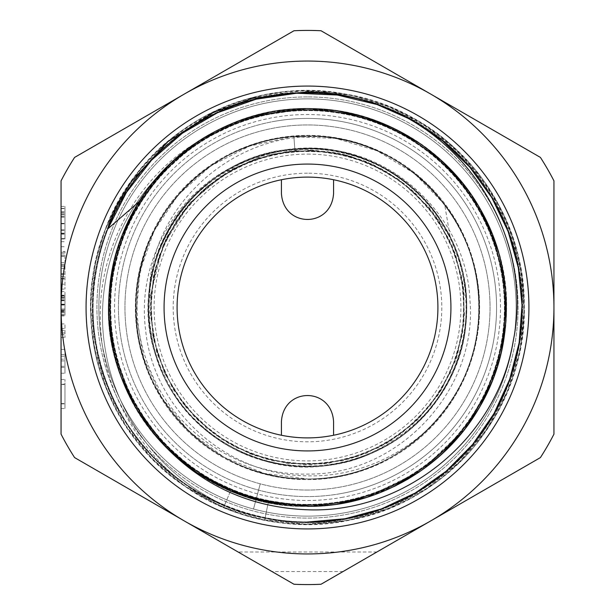 <?xml version="1.0" encoding="UTF-8"?>
<svg xmlns="http://www.w3.org/2000/svg" width="615" height="615" viewBox="0 0 615 615"><rect width="100%" height="100%" fill="white"/><g stroke="black" fill="none" stroke-linecap="round" stroke-linejoin="round"><path stroke-width="0.46" stroke-dasharray="3.08 2.31" d="M307.5 504.392A196.892 196.892 0 0 0 504.392 307.5A196.892 196.892 0 0 0 307.5 110.608A196.892 196.892 0 0 0 110.608 307.5A196.892 196.892 0 0 0 307.5 504.392A196.892 196.892 0 0 0 504.392 307.5A196.892 196.892 0 0 0 307.5 110.608A196.892 196.892 0 0 0 110.608 307.5A196.892 196.892 0 0 0 307.5 504.392M307.5 490.047A182.547 182.547 0 0 1 124.953 307.5A182.547 182.547 0 0 1 307.5 124.953A182.547 182.547 0 0 1 490.047 307.5A182.547 182.547 0 0 1 307.5 490.047A182.547 182.547 0 0 0 490.047 307.5A182.547 182.547 0 0 0 307.5 124.953A182.547 182.547 0 0 0 124.953 307.5A182.547 182.547 0 0 0 307.5 490.047M307.5 463.971A156.471 156.471 0 0 1 151.029 307.5A156.471 156.471 0 0 1 307.5 151.029A156.471 156.471 0 0 1 463.971 307.5A156.471 156.471 0 0 1 307.5 463.971A156.471 156.471 0 0 0 463.971 307.5A156.471 156.471 0 0 0 307.5 151.029A156.471 156.471 0 0 0 151.029 307.5A156.471 156.471 0 0 0 307.5 463.971A156.471 156.471 0 0 0 463.971 307.5A156.471 156.471 0 0 0 307.5 151.029A156.471 156.471 0 0 0 151.029 307.5A156.471 156.471 0 0 0 307.5 463.971A156.471 156.471 0 0 0 463.971 307.5A156.471 156.471 0 0 0 307.5 151.029A156.471 156.471 0 0 0 151.029 307.5A156.471 156.471 0 0 0 307.5 463.971M307.5 516.123A208.623 208.623 0 0 1 98.877 307.5A208.623 208.623 0 0 1 307.5 98.877A208.623 208.623 0 0 1 516.123 307.5A208.623 208.623 0 0 1 307.5 516.123A208.623 208.623 0 0 0 516.123 307.5A208.623 208.623 0 0 0 307.5 98.877A208.623 208.623 0 0 0 98.877 307.5A208.623 208.623 0 0 0 307.5 516.123M149.414 290.734C151.774 203.765 237.259 127.743 329.01 137.391C420.283 146.47 491.962 238.858 477.471 330.078C468.215 412.796 391.155 480.738 307.5 478.962A171.462 171.462 0 0 0 478.962 307.5A171.462 171.462 0 0 0 307.5 136.038C404.193 133.247 488.748 225.113 478.462 320.607C473.711 407.422 394.615 480.807 307.5 478.962A171.462 171.462 0 0 1 136.038 307.5A171.462 171.462 0 0 1 307.5 136.038C403.409 133.37 488.002 223.545 478.532 319.654C474.319 406.33 395.299 480.93 307.5 478.962A171.462 171.462 0 0 0 478.962 307.5A171.462 171.462 0 0 0 307.5 136.038C211.137 133.586 126.874 223.637 136.507 320.238C140.92 407.053 220.631 481.068 307.5 478.962A171.462 171.462 0 0 1 136.038 307.5A171.462 171.462 0 0 1 307.5 136.038L293.855 136.576C200.336 141.611 124.261 233.585 137.091 326.473C144.563 410.905 222.822 480.753 307.5 478.962C403.571 481.914 488.594 390.51 478.47 294.508C473.865 207.578 394.33 134.093 307.5 136.038C394.415 134.024 474.004 207.862 478.478 294.608C488.487 390.617 403.801 481.714 307.5 478.962L264.365 473.45L224.006 457.26L189.013 431.438L161.645 397.644L143.656 358.045L136.207 315.203L139.782 271.861L154.142 230.817L178.365 194.701L210.899 165.842L249.644 146.093L292.11 136.73L335.567 138.352L377.21 150.844L414.372 173.415L444.66 204.611L450.288 237.613C412.135 153.158 295.315 121.432 219.678 174.983C140.889 223.768 124.584 343.724 187.498 411.766C246.092 483.559 367.14 484.166 426.449 412.965C490.04 345.553 474.941 225.444 396.644 175.875C321.553 121.562 204.418 152.12 165.42 236.183C121.316 317.686 166.803 429.87 255.217 457.629C350.381 494.775 464.902 417.654 466.27 315.51C473.796 223.145 386.95 138.813 294.846 149.03C193.771 153.404 120.086 268.048 158.093 361.812C186.829 449.004 297.891 493.222 378.694 449.642C461.988 411.028 493.092 295.607 440.471 220.37C392.501 142.096 274.259 124.522 205.61 185.476C125.637 247.453 131.748 383.591 216.941 438.157C290.78 492.715 406.976 464.632 447.743 382.369C493.407 302.726 452.094 190.55 365.679 159.554C272.937 119.126 156.418 189.804 149.414 290.734L149.783 298.198L163.006 245.516L189.843 202.927L228.672 170.778L262.444 155.833L307.5 148.669L316.833 148.799L294.846 149.03L293.855 136.576L307.5 136.038C220.731 134.216 141.25 207.217 136.53 294.539C126.521 390.74 210.968 481.46 307.5 478.962C213.566 481.337 130.349 395.307 136.138 301.565C137.214 217.01 209.492 141.504 293.855 136.576L294.846 149.03C295.031 151.298 295.031 151.298 294.846 149.03C295.031 151.298 295.031 151.298 294.846 149.03C376.995 140.466 457.352 206.148 465.317 288.35C477.248 370.076 414.925 453.071 333.115 464.394C251.942 479.669 166.465 420.806 151.79 339.534C133.194 259.061 188.498 171.239 269.101 153.235C348.736 131.349 438.756 183.001 460.058 262.797C485.197 341.471 437.288 433.537 358.43 458.09C280.855 486.442 186.899 442.354 159.124 364.572C127.62 288.227 167.81 192.541 244.386 161.591C264.627 153.373 285.668 149.376 307.5 149.599L341.179 153.604L366.417 161.599L398.935 179.588L428.747 207.078L439.571 221.285L450.288 237.613M329.01 137.391A171.462 171.462 0 0 0 149.045 241.987C130.003 293.386 133.655 342.863 159.985 390.425C190.296 443.223 248.468 475.334 307.5 474.104C399.443 475.126 477.74 389.372 469.968 300.597C467.031 219.732 396.122 150.529 316.833 148.799M149.045 241.987C171.416 186.468 224.89 145.194 284.261 137.614C343.493 128.973 406.085 154.373 442.546 201.843C485.512 255.333 490.939 335.06 455.615 393.877C425.926 445.852 367.355 479.5 307.5 478.962C229.856 480.33 156.633 422.121 140.451 346.168C121.616 270.823 161.806 186.368 232.155 153.473C301.312 118.126 392.662 138.244 440.571 199.368C490.593 258.761 491.6 352.295 442.862 412.75A171.462 171.462 0 0 0 444.66 204.611M442.862 412.75C410.889 453.078 358.437 477.348 307.5 475.841C225.128 475.464 153.112 408.552 145.609 329.863C136.222 258.4 179.68 186.86 244.386 161.591M307.5 154.104A153.396 153.396 0 0 1 460.896 307.5A153.396 153.396 0 0 1 307.5 460.896A153.396 153.396 0 0 1 154.104 307.5A153.396 153.396 0 0 1 307.5 154.104M307.5 173.199A134.301 134.301 0 0 0 173.199 307.5A134.301 134.301 0 0 0 307.5 441.801A134.301 134.301 0 0 0 441.801 307.5A134.301 134.301 0 0 0 307.5 173.199M307.5 177.112A130.388 130.388 0 0 0 177.112 307.5A130.388 130.388 0 0 0 307.5 437.888A130.388 130.388 0 0 0 437.888 307.5A130.388 130.388 0 0 0 307.5 177.112A130.388 130.388 0 0 1 333.576 179.741L333.576 193.41C331.493 228.127 283.507 228.127 281.424 193.41L281.424 179.741A130.388 130.388 0 0 1 307.5 177.112M333.576 435.259A130.388 130.388 0 0 1 281.424 435.259L281.424 421.59C283.507 386.873 331.493 386.873 333.576 421.59L333.576 435.259M345.384 519.283A215.142 215.142 0 0 1 95.717 345.384A215.142 215.142 0 0 1 269.616 95.717A215.142 215.142 0 0 1 519.283 269.616A215.142 215.142 0 0 1 345.384 519.283A215.142 215.142 0 0 1 95.717 345.384A215.142 215.142 0 0 1 269.616 95.717A215.142 215.142 0 0 1 519.283 269.616A215.142 215.142 0 0 1 345.384 519.283M337.812 476.925A172.115 172.115 0 0 1 138.075 337.812A172.115 172.115 0 0 1 277.188 138.075A172.115 172.115 0 0 1 476.925 277.188A172.115 172.115 0 0 1 337.812 476.925A172.115 172.115 0 0 1 138.075 337.812A172.115 172.115 0 0 1 277.188 138.075A172.115 172.115 0 0 1 476.925 277.188A172.115 172.115 0 0 1 337.812 476.925M340.795 493.614A189.066 189.066 0 0 0 493.614 274.205A189.066 189.066 0 0 0 274.205 121.386A189.066 189.066 0 0 0 121.386 340.795A189.066 189.066 0 0 0 340.795 493.614A189.066 189.066 0 0 1 121.386 340.795A189.066 189.066 0 0 1 274.205 121.386A189.066 189.066 0 0 0 121.386 340.795A189.066 189.066 0 0 0 340.795 493.614A189.066 189.066 0 0 0 493.614 274.205A189.066 189.066 0 0 0 274.205 121.386M308.668 118.434A189.066 189.066 0 0 0 118.434 306.332A189.066 189.066 0 0 0 306.332 496.566A189.066 189.066 0 0 0 496.566 308.668A189.066 189.066 0 0 0 308.668 118.434M308.461 151.036A156.471 156.471 0 0 0 151.036 306.539A156.471 156.471 0 0 0 306.539 463.964A156.471 156.471 0 0 0 463.964 308.461A156.471 156.471 0 0 0 308.461 151.036M61.062 307.5L61.062 434.159A277.081 277.081 0 0 0 74.592 457.591L293.97 584.25A277.081 277.081 0 0 0 321.03 584.25L540.408 457.591A277.081 277.081 0 0 0 553.938 434.159L553.938 180.841A277.081 277.081 0 0 0 540.408 157.409L430.723 94.08A246.438 246.438 0 0 1 430.723 520.92A246.438 246.438 0 0 1 61.062 307.5L61.062 180.841A277.081 277.081 0 0 1 74.592 157.409L184.277 94.08A246.438 246.438 0 0 0 61.062 307.5M64.975 238.405L61.062 238.405L61.062 206.448L61.062 239.035L61.062 211.475L61.062 212.621L64.975 212.621L64.975 238.405L64.975 206.448L64.975 239.035L64.975 212.621M61.062 251.481L61.062 289.096L61.062 241.695L61.062 251.481L64.975 251.481L64.975 289.096L64.975 251.481M64.975 309.068L61.062 309.068L61.062 291.61L61.062 315.949L61.062 296.107L61.062 304.556L64.975 304.556L64.975 315.295L64.975 291.61L64.975 304.556M61.062 337.497L64.975 337.497L61.062 337.497L61.062 323.921L61.062 332.969L64.975 332.969L64.975 337.497L64.975 323.921L64.975 332.969L61.062 332.969M61.062 349.389L61.062 373.251L61.062 349.389L64.975 349.389L64.975 373.251L64.975 349.389L61.062 349.389M61.062 408.552L64.975 408.552L61.062 408.552L61.062 379.509L61.062 384.191L64.975 384.191L64.975 408.552L64.975 379.509L64.975 384.191L61.062 384.191M61.062 296.814L61.062 311.321L61.062 296.814L64.975 296.814L64.975 309.284L64.975 296.814M321.03 30.75A277.081 277.081 0 0 0 293.97 30.75L184.277 94.08A246.438 246.438 0 0 1 430.723 94.08L321.03 30.75M354.747 483.828A182.547 182.547 0 0 0 457.037 202.796A182.547 182.547 0 0 0 157.963 202.796A182.547 182.547 0 0 0 260.253 483.828L256.37 498.311A197.546 197.546 0 0 1 307.5 109.954A197.546 197.546 0 0 1 505.046 307.5A197.546 197.546 0 0 1 307.5 505.046A197.546 197.546 0 0 1 109.954 307.5A197.546 197.546 0 0 1 307.5 109.954A197.546 197.546 0 0 1 358.63 498.311L358.968 499.565M307.5 96.916A210.584 210.584 0 0 0 96.916 307.5A210.584 210.584 0 0 0 307.5 518.084A210.584 210.584 0 0 0 518.084 307.5A210.584 210.584 0 0 0 307.5 96.916A210.584 210.584 0 0 1 518.084 307.5A210.584 210.584 0 0 1 307.5 518.084A210.584 210.584 0 0 1 96.916 307.5A210.584 210.584 0 0 1 307.5 96.916M337.927 111L307.5 108.655A198.845 198.845 0 0 0 108.655 307.5A198.845 198.845 0 0 0 307.5 506.345C397.098 507.905 481.683 441.101 500.933 353.579C523.211 266.779 477.824 169.01 397.144 130.011C317.855 88.229 212.275 109.716 155.626 179.142C89.298 254.126 94.403 378.563 166.65 447.858L151.974 431.407M490.685 384.859L503.985 338.019L505.469 288.858L495.037 241.395L473.089 197.407L440.886 160.023L401.111 132.071L355.754 114.598L307.5 108.655A198.845 198.845 0 0 1 506.345 307.5A198.845 198.845 0 0 1 307.5 506.345L337.074 504.131L307.923 506.345M407.922 479.123L366.094 497.52L421.313 470.552L465.947 427.64M479.585 407.13L497.573 365.933L505.83 321.876L504.008 277.111L492.223 233.908L470.736 193.956L440.624 159.792L404.163 133.724L362.45 116.396M339.103 111.184L307.5 108.655C420.306 106.372 516.915 210.422 505.776 322.583C500.303 423.558 408.091 508.651 307.5 506.345L268.263 502.432C170.424 484.881 97.816 386.205 109.616 287.951C117.035 189.282 208.285 106.464 307.5 108.655C359.752 109.47 405.001 127.313 443.238 162.191C487.341 203.119 510.811 263.873 505.722 323.229C500.018 423.896 407.876 508.582 307.5 506.345C196.185 509.435 98.016 404.624 109.17 293.232C113.86 192.949 206.063 106.264 307.5 108.655C359.06 109.301 404.009 126.874 442.354 161.368C487.072 202.52 510.658 262.974 505.753 322.798C500.21 423.674 408.029 508.613 307.5 506.345C196.093 509.374 97.877 404.662 109.201 292.778C114.206 192.141 207.309 105.826 307.5 108.655L254.664 115.797L205.264 136.953M310.06 506.329L337.128 504.123M365.94 497.566L393.7 486.688M419.207 472.005L442.416 453.57L419.338 471.913M462.734 431.768L490.247 385.866M462.634 431.891L465.44 428.309M479.608 407.099L490.432 385.436M492.454 380.524L501.271 352.134M505.83 293.194L502.155 266.895M499.411 255.433L492.138 233.677M479.669 208.008L463.018 183.585M443.146 162.106L419.545 143.226M397.167 130.019L393.946 128.427M367.301 117.857L340.533 111.415M308.33 506.345L352.103 501.279L393.677 486.703M396.275 485.427L406.715 479.823M419.13 472.059L442.339 453.647M462.526 432.022L479.454 407.361M492.238 381.062L501.709 350.204M505.715 323.359L505.484 289.004L499.426 255.486L487.664 223.368L470.375 193.433L448.22 167.019L422.182 145.055L392.447 127.712L359.829 115.666M337.789 110.977L307.5 108.655L249.875 117.188L196.815 142.303L153.812 181.333L123.746 231.524L109.616 287.951L112.445 346.13L131.994 400.98L166.588 447.805M377.11 104.558C447.459 127.997 502.77 190.55 517.438 263.235C536.011 346.16 499.188 437.757 428.386 484.751C358.783 533.513 260.068 534.35 189.651 486.788C118.057 441.001 79.681 350.043 96.839 266.818C111.907 183.178 181.394 113.06 264.888 97.224C347.952 79.304 439.256 116.842 485.696 188.013C533.905 257.993 533.974 356.708 485.85 426.756C439.51 497.989 348.251 535.642 265.157 517.83C264.588 520.674 264.588 520.674 265.157 517.83C264.588 520.674 264.588 520.674 265.157 517.83L268.263 502.432L265.157 517.83C264.588 520.674 264.588 520.674 265.157 517.83C264.588 520.674 264.588 520.674 265.157 517.83C181.556 502.094 111.93 431.922 96.847 348.205C79.658 264.888 118.134 173.83 189.851 128.081C260.399 80.542 359.245 81.557 428.801 130.534C499.572 177.743 536.172 269.57 517.277 352.518C500.472 435.912 429.424 504.638 345.515 518.653C261.982 534.781 171.431 495.152 126.598 422.851C79.958 351.703 82.233 252.88 132.094 183.947C180.203 113.79 272.491 78.366 355.186 98.315C438.364 116.181 506.176 188.098 519.121 272.184C534.181 355.908 493.399 445.952 420.537 489.863C348.797 535.588 250.013 532.052 181.725 481.314C102.928 426.326 71.056 315.457 108.617 227.012C139.536 147.761 221.369 92.304 306.431 92.95C391.494 91.458 473.865 146.101 505.576 225.044C539.255 303.164 519.982 400.119 458.998 459.42C399.519 520.244 302.511 539.24 224.483 505.338C223.368 508.013 223.368 508.013 224.483 505.338C223.368 508.013 223.368 508.013 224.483 505.338L230.564 490.862C255.179 501.133 280.824 506.291 307.5 506.345C280.824 506.291 255.179 501.133 230.564 490.862C172.561 467.031 127.559 413.749 113.806 352.472C99.215 291.333 115.989 223.683 157.84 176.574C118.303 223.683 102.713 277.611 111.061 338.358C120.947 405.27 168.003 465.278 230.564 490.862L224.483 505.338C162.698 477.04 117.826 418.423 106.126 354.102C93.518 289.842 114.152 221.831 157.84 176.574C180.011 152.274 189.551 147.8 198.207 141.396C189.297 148.054 181.164 151.252 157.84 176.574C114.152 221.831 93.518 289.842 106.126 354.102C117.826 418.423 162.698 477.04 224.483 505.338C302.511 539.24 399.519 520.244 458.998 459.42C519.982 400.119 539.255 303.164 505.576 225.044C473.865 146.101 391.494 91.458 306.431 92.95C221.369 92.304 139.536 147.761 108.617 227.012C71.056 315.457 102.928 426.326 181.725 481.314C250.013 532.052 348.797 535.588 420.537 489.863C493.399 445.952 534.181 355.908 519.121 272.184C506.176 188.098 438.364 116.181 355.186 98.315C272.491 78.366 180.203 113.79 132.094 183.947C82.233 252.88 79.958 351.703 126.598 422.851C171.431 495.152 261.982 534.781 345.515 518.653C429.424 504.638 500.472 435.912 517.277 352.518C536.172 269.57 499.572 177.743 428.801 130.534C359.245 81.557 260.399 80.542 189.851 128.081C118.134 173.83 79.658 264.888 96.847 348.205C111.93 431.922 181.556 502.094 265.157 517.83C368.808 541.046 482.045 474.342 511.988 372.436C542.276 282.293 503.201 175.375 421.928 126.006C342.34 73.961 229.026 84.793 160.746 150.99C90.305 214.873 72.201 327.257 119.026 410.021C167.749 504.408 291.572 548.434 388.941 505.991C477.509 471.367 534.42 372.782 520.121 278.772C508.959 184.331 427.917 104.389 333.338 94.51C239.135 81.488 141.335 139.736 107.917 228.765M196.8 142.319L170.893 163.013M152.751 182.624L135.331 208.008M122.408 234.83L113.667 263.143M109.216 292.563L109.201 322.191M113.598 351.565L122.3 379.886M135.2 406.761L137.468 410.589M278.141 504.169L307.5 506.345L250.451 497.989L198.03 473.504L154.926 435.013L124.737 385.843L109.924 329.94L111.83 272.114L130.257 217.372L163.959 169.894M189.382 467.462L212.452 482.16M232.993 491.862L256.04 499.572L253.503 509.02A208.623 208.623 0 0 1 136.607 187.836A208.623 208.623 0 0 1 478.393 187.836A208.623 208.623 0 0 1 361.497 509.02M195.77 471.989L171.193 452.279L149.929 428.786L132.74 402.364L119.979 373.659L111.884 343.17L108.694 311.498L110.585 279.879L117.38 249.221L129.027 219.832L145.371 192.38L165.873 167.926L189.681 147.316L216.449 130.726L245.493 118.572L276.104 111.146L307.5 108.655L270.346 112.153L234.054 122.716L200.528 139.882L171.208 162.714M217.118 484.62L249.014 497.55M277.942 504.139L307.5 506.345M376.918 551.986L238.082 551.986M343.047 571.543L271.953 571.543M61.062 234.154L64.975 234.154M61.062 239.035L64.975 239.035M61.062 206.448L64.975 206.448M61.062 233.6L64.975 233.6M61.062 211.475L64.975 211.475M64.975 311.321L64.975 309.26L64.975 311.321L61.062 311.321M64.975 359.198L64.975 354.548L64.975 359.198L61.062 359.198M61.062 256.455L64.975 256.455M61.062 241.695L64.975 241.695M61.062 246.7L64.975 246.7M61.062 253.872L64.975 253.872M61.062 262.543L64.975 262.543M61.062 268.424L64.975 268.424M61.062 276.573L64.975 276.573M61.062 284.192L64.975 284.192M61.062 289.096L64.975 289.096M61.062 278.987L64.975 278.987M61.062 274.282L64.975 274.282M61.062 265.357L64.975 265.357M61.062 315.295L64.975 315.295M61.062 310.79L64.975 310.79M61.062 296.107L64.975 296.107M61.062 315.949L64.975 315.949M61.062 291.61L64.975 291.61M61.062 323.921L64.975 323.921L61.062 323.921M61.062 334.583L64.975 334.583M61.062 367.439L64.975 367.439M61.062 373.251L64.975 373.251L61.062 373.251M61.062 354.548L64.975 354.548M61.062 379.509L64.975 379.509L61.062 379.509M61.062 384.513L64.975 384.513M61.062 403.878L64.975 403.878L61.062 403.878M61.062 403.548L64.975 403.548M260.253 483.828L253.503 509.02M308.876 109.962A197.546 197.546 0 0 1 505.038 308.876A197.546 197.546 0 0 1 306.124 505.038A197.546 197.546 0 0 1 109.962 306.124A197.546 197.546 0 0 1 308.876 109.962M308.499 164.074A143.433 143.433 0 0 0 164.074 306.501A143.433 143.433 0 0 0 306.501 450.926A143.433 143.433 0 0 0 450.926 308.499A143.433 143.433 0 0 0 308.499 164.074M341.486 497.466A192.979 192.979 0 0 0 497.466 273.514A192.979 192.979 0 0 0 273.514 117.534A192.979 192.979 0 0 0 117.534 341.486A192.979 192.979 0 0 0 341.486 497.466M61.062 230.31L64.975 230.31M61.062 233.5L64.975 233.5M61.062 223.768L64.975 223.768M61.062 214.066L64.975 214.066M61.062 208.385L64.975 208.385M61.062 208.631L64.975 208.631M61.062 214.896L64.975 214.896M61.062 223.845L64.975 223.845M61.062 233.147L64.975 233.147M61.062 229.872L64.975 229.872M61.062 223.745L64.975 223.745M61.062 216.634L64.975 216.634M61.062 212.836L64.975 212.836M61.062 217.103L64.975 217.103M61.062 223.368L64.975 223.368M61.062 252.311L64.975 252.311M61.062 255.525L64.975 255.525M61.062 273.706L64.975 273.706M61.062 278.411L64.975 278.411M61.062 266.518L64.975 266.518M61.062 264.281L64.975 264.281M61.062 311.943L64.975 311.943M61.062 300.758L64.975 300.758M61.062 297.383L64.975 297.383M61.062 300.105L64.975 300.105M61.062 305.063L64.975 305.063M61.062 312.758L64.975 312.758M61.062 314.442L64.975 314.442M61.062 310.337L64.975 310.337M61.062 304.41L64.975 304.41M61.062 295.169L64.975 295.169M61.062 295.554L64.975 295.554M61.062 304.832L64.975 304.832M61.062 298.944L64.975 298.944M61.062 297.791L64.975 297.791M61.062 300.581L64.975 300.581M61.062 304.333L64.975 304.333M61.062 309.26L64.975 309.26L61.062 309.284M61.062 304.156L64.975 304.156M61.062 328.679L64.975 328.679M61.062 330.555L64.975 330.555M61.062 366.263L64.975 366.263M61.062 360.92L64.975 360.92L61.062 360.928M61.062 356.246L64.975 356.246M163.021 245.523L181.517 213.443L207.094 186.514L238.228 166.365L273.152 154.073L309.991 150.298L346.737 155.257L381.362 168.71L411.766 189.835L437.949 219.732L455.838 255.402L464.171 294.339L462.465 334.045L450.857 372.06L430.039 406L401.295 433.675L366.663 453.178L328.241 463.341L288.343 463.549L249.752 453.739L214.927 434.582L186.022 407.307L164.843 373.589L152.797 335.544L150.721 295.861L158.639 256.916L176.167 221.069L202.089 190.85L234.715 168.141L271.984 154.342L311.597 150.329L351.027 156.425L387.527 172.162L415.963 193.687L438.887 221.146L454.985 253.026L463.464 287.666L463.925 323.336L456.315 358.23L440.993 390.548L418.853 418.507L390.963 440.732L358.691 456.153L323.821 463.871L288.158 463.526L253.488 455.154L221.554 439.156L194.025 416.317L172.408 387.95L156.579 351.549L150.344 312.182L154.196 272.599L167.826 235.314L190.358 202.635L220.424 176.597L256.14 158.901L294.985 150.783L334.007 152.528L371.529 163.913L405.008 184.169L432.407 212.014L452.094 245.754L462.864 283.377L463.994 322.568L455.461 360.69L437.772 395.514L411.942 425.019L379.686 447.174L343.024 460.658L304.171 464.686L265.457 458.998L229.272 443.884L198.076 420.383L173.615 389.925L157.386 354.232L150.49 315.71L153.312 276.75L165.65 239.689L186.791 206.755L215.481 180.026L249.744 161.261L287.574 151.551L326.788 151.467L364.726 161.061L399.058 179.688L427.74 206.202L449.035 239.035L461.573 276.197L464.533 315.141L457.806 353.617L441.724 389.38L417.339 419.991L386.22 443.592L350.235 458.805L311.551 464.671L272.53 460.781L235.814 447.436L206.602 428.071L182.332 402.648L164.343 372.506L153.504 339.173L150.306 304.264L154.942 269.47L167.211 236.537L186.406 207.209L207.209 186.414L231.563 169.84L258.554 158.093L287.236 151.582L316.625 150.544L345.73 155.003L373.513 164.805L398.927 179.595M264.727 519.998L306.908 524.272L349.212 520.205L389.872 507.998L427.34 488.133L460.204 461.342L487.257 428.617L507.452 391.232L519.921 350.704L524.272 308.522L520.282 266.218L508.167 225.528L488.372 188.021L461.65 155.103L428.978 127.989L391.624 107.717L351.127 95.179L302.849 90.782L254.718 97.27L209.292 114.252L168.817 140.897M163.559 145.424L139.597 170.424L119.887 198.945L104.957 230.241L95.256 263.451L90.736 305.617L94.556 347.936L106.51 388.672L126.152 426.257L152.743 459.282L185.307 486.526L222.576 506.945L263.028 519.652L305.178 524.257L347.513 520.528L388.273 508.651L425.895 489.086L458.974 462.557L486.28 430.046L506.775 392.824L519.567 352.395L524.149 314.634L522.043 276.596L513.333 239.535L498.288 204.595L477.355 172.83L451.172 145.194L420.545 122.546L386.474 105.626L330.624 91.973L273.16 93.472L218.11 110.031L169.34 140.466M198.214 141.412C134.593 178.827 96.048 253.196 100.591 326.665C103.981 403.632 153.635 475.618 223.629 507.383C314.642 547.996 432.937 512.964 486.757 429.378C544.698 348.597 533.766 225.705 462.534 155.995C394 82.594 270.085 69.326 187.967 126.675C103.036 179.741 66.689 298.959 107.364 390.771C143.818 484.343 253.995 542.584 351.511 519.744C450.072 501.925 528.008 404.67 524.241 304.317C525.056 203.903 444.307 108.978 345.269 94.057C247.122 74.084 138.698 135.538 105.004 230.141C68.58 319.854 103.82 433.237 184.685 486.111C263.005 542.691 381.492 535.019 452.217 468.876C528.493 403.563 547.058 280.317 493.284 195.831C443.899 108.701 326.35 67.266 232.885 103.981C144.002 134.631 82.202 230.656 91.366 324.043C96.524 417.739 172.223 503.231 264.727 520.006"/><path stroke-width="0.92" d="M333.576 435.259A130.388 130.388 0 0 1 281.424 435.259L281.424 421.59C283.507 386.873 331.493 386.873 333.576 421.59L333.576 435.259A130.388 130.388 0 0 0 333.576 179.741L333.576 193.41C331.493 228.127 283.507 228.127 281.424 193.41L281.424 179.741A130.388 130.388 0 0 1 333.576 179.741M281.424 179.741A130.388 130.388 0 0 0 281.424 435.259M430.723 94.08A246.438 246.438 0 0 0 61.062 307.5A246.438 246.438 0 0 0 430.723 520.92L540.408 457.591A277.081 277.081 0 0 0 553.938 434.159L553.938 307.5A246.438 246.438 0 0 1 430.723 520.92L321.03 584.25A277.081 277.081 0 0 1 293.97 584.25L74.592 457.591A277.081 277.081 0 0 1 61.062 434.159L61.062 180.841A277.081 277.081 0 0 1 74.592 157.409L293.97 30.75A277.081 277.081 0 0 1 321.03 30.75L430.723 94.08A246.438 246.438 0 0 1 553.938 307.5L553.938 180.841A277.081 277.081 0 0 0 540.408 157.409L430.723 94.08M307.5 86.069A221.431 221.431 0 0 1 528.931 307.5A221.431 221.431 0 0 1 307.5 528.931A221.431 221.431 0 0 1 86.069 307.5A221.431 221.431 0 0 1 307.5 86.069M61.062 212.621L61.062 239.035M61.062 304.556L61.062 309.068M61.062 332.969L61.062 337.497M61.062 384.191L61.062 408.552M271.953 571.543L238.082 551.986L271.953 571.543M343.047 571.543L376.918 551.986L343.047 571.543M358.968 499.565L358.63 498.311A197.546 197.546 0 0 1 256.37 498.311L256.032 499.572L278.141 504.169M307.5 506.345C376.572 506.96 444.184 468.346 478.754 408.552C514.378 349.382 515.493 271.522 481.56 211.36C448.704 150.606 382.223 110.093 313.166 108.732C244.163 106.157 175.49 142.803 139.221 201.566A198.845 198.845 0 0 0 166.65 447.858L196.662 472.589L231.232 491.139L268.793 502.547L310.06 506.329M337.074 504.131L366.079 497.52L337.058 504.139M465.947 427.64L479.585 407.13M362.45 116.396L337.927 111M337.128 504.123L365.94 497.566M393.7 486.688L419.207 472.005M462.634 431.891L442.423 453.562L462.734 431.768M490.247 385.866L490.685 384.859M407.922 479.123L419.338 471.913M465.44 428.309L479.608 407.099M490.432 385.436L492.454 380.524M501.271 352.134L505.761 322.706M505.791 322.391L505.83 293.194M502.155 266.895L499.411 255.433M492.138 233.677L479.669 208.008M463.018 183.585L443.146 162.106M419.545 143.226L397.167 130.019M393.946 128.427L367.301 117.857M340.533 111.415L339.103 111.184M307.923 506.345L308.33 506.345M393.677 486.703L396.275 485.427M406.715 479.823L419.13 472.059M442.339 453.647L462.526 432.022M479.454 407.361L492.238 381.062M501.709 350.204L505.715 323.359M359.829 115.666L337.789 110.977M139.221 201.566L107.917 228.765L108.955 223.991L116.712 206.025L131.387 181.517L167.933 141.642L213.636 112.291L252.419 98.323L307.5 91.796C330.793 92.019 354.002 96.278 377.11 104.558C472.428 137.122 533.328 244.378 513.31 340.526C497.512 437.834 405.346 513.571 307.5 509.781C252.019 507.659 205.064 487.019 166.65 447.858M107.917 228.765L126.459 192.364L151.567 160.138L182.324 133.255L217.618 112.683L256.171 99.184L296.584 93.226L337.397 95.041L377.118 104.558L411.512 119.848L442.708 140.92L469.745 167.119L491.785 197.638L508.151 231.54L518.345 267.786L522.035 305.248L519.129 342.786L509.704 379.232L494.053 413.472L472.658 444.453L446.175 471.213L415.425 492.93L381.354 508.943L345 518.745L307.5 522.05M205.264 136.953L196.8 142.319M170.893 163.013L152.751 182.624M135.331 208.008L122.408 234.83M113.667 263.143L109.216 292.563M109.201 322.191L113.598 351.565M122.3 379.886L135.2 406.761M137.468 410.589L151.974 431.407M166.588 447.805L189.382 467.462M212.452 482.16L232.993 491.862M171.208 162.714L163.959 169.894M195.77 471.989L217.118 484.62M249.014 497.55L277.942 504.139M308.499 164.074A143.433 143.433 0 0 0 164.074 306.501A143.433 143.433 0 0 0 306.501 450.926A143.433 143.433 0 0 0 450.926 308.499A143.433 143.433 0 0 0 308.499 164.074M308.876 109.962A197.546 197.546 0 0 0 109.962 306.124A197.546 197.546 0 0 0 306.124 505.038A197.546 197.546 0 0 0 505.038 308.876A197.546 197.546 0 0 0 308.876 109.962M168.817 140.897L163.559 145.424M169.34 140.466L167.933 141.642M198.214 141.412L197.646 141.758"/></g></svg>
